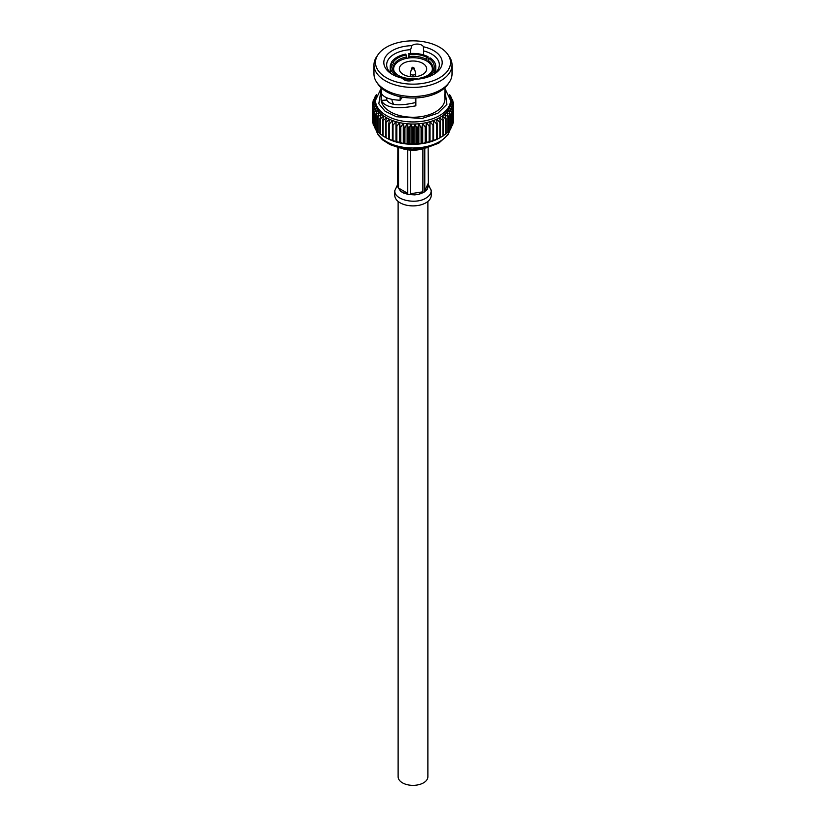 <?xml version="1.0" encoding="UTF-8"?>
<svg xmlns="http://www.w3.org/2000/svg" width="826" height="826" viewBox="0 0 826 826"><rect width="100%" height="100%" fill="white"/><g stroke="black" fill="none" stroke-linecap="round" stroke-linejoin="round"><path stroke-width="1.24" d="M398.122 201.43L398.122 776.76A14.878 8.59 0 0 0 402.479 782.841A14.878 8.59 0 0 0 418.699 784.7A14.878 8.59 0 0 0 427.878 776.76L427.878 201.43M394.776 190.713L394.818 191.446C395.096 200.129 415.819 204.6 425.886 198.147C429.696 195.865 431.461 193.15 431.182 189.98L431.224 195.359A18.224 10.521 180 0 1 425.886 202.804A18.224 10.521 180 0 1 406.031 205.085A18.224 10.521 180 0 1 394.776 195.359L394.776 190.703L397.853 184.095M428.322 185.282L427.114 189.598L428.384 186.015L428.147 147.431M397.853 147.431L397.678 186.841L400.651 191.353L407.745 194.409L414.745 194.884L419.133 194.213L414.745 194.884L410.326 193.759L410.326 150.084M422.891 148.845L422.891 191.818L419.133 194.213L423.872 192.344L427.114 189.598L424.781 190.723L424.781 148.246M407.745 149.816L407.745 193.356L403.821 193.181L400.651 191.353L398.545 188.049L398.545 147.617M397.853 184.497L397.822 186.81M413.485 68.95L412.701 67.247L414.249 68.166A1.27 0.733 180 0 1 413.898 68.795A1.27 0.733 180 0 1 413.485 68.95A1.27 0.733 180 0 1 412.215 68.857A1.27 0.733 180 0 1 411.751 68.166A1.27 0.733 180 0 1 412.102 67.763M422.664 74.485A13.67 7.888 180 0 1 407.765 76.188A13.67 7.888 180 0 1 399.33 68.899A13.67 7.888 180 0 1 403.336 63.313A13.67 7.888 180 0 1 418.235 61.609A13.67 7.888 180 0 1 426.67 68.899A13.67 7.888 180 0 1 422.664 74.485M423.686 78.181A22.777 13.144 -0 0 0 429.107 75.868A22.777 13.144 -0 0 0 434.59 70.768L433.072 70.53A21.208 12.245 180 0 1 427.992 75.228L427.992 75.228A21.208 12.245 180 0 1 419.856 78.16L420.166 78.842M393.899 70.716A19.359 11.172 180 0 1 393.641 68.899A19.359 11.172 180 0 1 399.309 61A19.359 11.172 180 0 1 420.403 58.574A19.359 11.172 180 0 1 432.359 68.899A19.359 11.172 180 0 1 431.884 71.346M375.489 100.297L375.489 102.393A37.511 21.652 -0 0 0 375.541 103.529A37.511 21.652 -0 0 0 375.954 105.78A37.511 21.652 -0 0 0 376.77 107.999A37.511 21.652 -0 0 0 377.978 110.157A37.511 21.652 -0 0 0 379.578 112.222A37.511 21.652 -0 0 0 381.54 114.184A37.511 21.652 -0 0 0 383.853 116.022A37.511 21.652 -0 0 0 386.475 117.705A37.511 21.652 -0 0 0 389.397 119.223A37.511 21.652 -0 0 0 392.567 120.555A37.511 21.652 -0 0 0 395.974 121.69A37.511 21.652 -0 0 0 399.557 122.609A37.511 21.652 -0 0 0 403.295 123.311A37.511 21.652 -0 0 0 407.135 123.786A37.511 21.652 -0 0 0 411.038 124.014A37.511 21.652 -0 0 0 414.962 124.014A37.511 21.652 -0 0 0 418.865 123.786A37.511 21.652 -0 0 0 422.705 123.311A37.511 21.652 -0 0 0 426.443 122.609A37.511 21.652 -0 0 0 430.026 121.69A37.511 21.652 -0 0 0 433.433 120.555A37.511 21.652 -0 0 0 436.603 119.223A37.511 21.652 -0 0 0 439.525 117.705A37.511 21.652 -0 0 0 442.147 116.022A37.511 21.652 -0 0 0 444.46 114.184A37.511 21.652 -0 0 0 446.422 112.222A37.511 21.652 -0 0 0 448.022 110.157A37.511 21.652 -0 0 0 449.23 107.999A37.511 21.652 -0 0 0 450.046 105.78A37.511 21.652 -0 0 0 450.459 103.529A37.511 21.652 -0 0 0 450.511 102.393L450.511 100.297A37.511 21.652 180 0 1 439.525 115.619A37.511 21.652 180 0 1 398.648 120.307A37.511 21.652 180 0 1 375.489 100.297L381.054 88.547M427.476 75.517A19.783 11.419 180 0 0 431.688 71.48L433.072 70.53M452.029 64.893L452.029 73.968A39.028 22.529 180 0 1 449.303 82.239A39.028 22.529 180 0 1 440.599 89.9A39.028 22.529 180 0 1 376.697 82.239A39.028 22.529 180 0 1 373.971 73.968L373.971 64.893A39.028 22.529 -0 0 0 398.06 85.708A39.028 22.529 -0 0 0 440.599 80.824A39.028 22.529 -0 0 0 452.029 64.893A39.028 22.529 -0 0 0 449.303 56.622L447.899 54.557A37.511 21.652 180 0 1 439.525 77.82A37.511 21.652 180 0 1 392.433 80.607A37.511 21.652 180 0 1 378.101 54.557A37.511 21.652 180 0 1 386.475 47.185A37.511 21.652 180 0 1 447.899 54.557M419.484 78.935L419.856 78.16M393.568 69.89L393.568 65.584A19.783 11.419 180 0 0 393.217 67.732A19.783 11.419 180 0 0 398.039 75.207L398.039 76.374M394.312 63.994L392.928 62.621A21.208 12.245 180 0 1 406.144 54.991L406.516 56.942A19.783 11.419 180 0 0 399.01 59.658A19.783 11.419 180 0 0 394.312 63.994L394.312 65.997M376.697 82.239L378.101 84.304A37.511 21.652 -0 0 0 439.525 91.665A37.511 21.652 -0 0 0 447.899 84.304L449.303 82.239M381.054 98.79A31.946 18.44 -0 0 0 381.054 98.81A31.946 18.44 -0 0 0 400.775 115.847A31.946 18.44 -0 0 0 435.591 111.851A31.946 18.44 -0 0 0 444.946 98.81A31.946 18.44 -0 0 0 444.946 98.79M444.46 94.794L444.946 98.759L444.946 87.711M423.604 54.939L423.459 46.772A29.189 16.85 180 0 1 433.64 74.423L433.64 74.423A29.189 16.85 180 0 1 414.208 79.337A6.567 3.789 180 0 1 413.485 79.833A6.567 3.789 180 0 1 402.541 78.233A29.189 16.85 180 0 1 392.36 74.423A29.189 16.85 180 0 1 385.814 56.374A29.189 16.85 180 0 1 411.792 45.667L410.656 49.684L410.656 53.494M423.604 50.913A26.339 15.209 180 0 1 439.339 64.831A26.339 15.209 180 0 1 432.576 75.001M415.344 97.974L415.344 102.6C399.433 106.234 389.924 105.387 386.795 100.06L386.661 98.759M381.054 87.711L381.581 93.617C383.894 97.592 390.079 99.801 400.135 100.245L402.396 97.127M393.424 75.001A26.339 15.209 180 0 1 386.661 64.831A26.339 15.209 180 0 1 394.374 54.072A26.339 15.209 180 0 1 410.656 49.684M386.785 97.788A26.339 15.209 -0 0 0 386.661 99.017M414.249 68.166L415.674 73.225A2.705 1.559 180 0 1 415.705 73.483A2.705 1.559 180 0 1 414.91 74.588A2.705 1.559 180 0 1 411.967 74.918A2.705 1.559 180 0 1 410.295 73.483A2.705 1.559 180 0 1 410.326 73.225L411.751 68.166L412.701 67.247M391.968 99.399A21.032 12.142 -0 0 0 393.888 104.313M400.135 100.245L400.135 96.704M386.795 100.06L381.22 100.38L381.519 93.266M415.344 102.6L415.85 105.821C396.552 109.445 385.009 107.638 381.22 100.38M415.85 97.953L415.85 105.821M411.792 45.667A6.567 3.789 180 0 1 418.224 44.108A6.567 3.789 180 0 1 423.459 46.772M391.41 64.087L391.41 62.384L392.928 62.621M392.195 64.201L390.677 63.974A22.777 13.144 180 0 0 390.223 66.576A22.777 13.144 180 0 0 395.922 75.269L397.027 74.629A21.208 12.245 180 0 1 392.195 64.201L393.568 65.584M390.233 72.481A22.777 13.144 180 0 1 390.223 72.089L390.223 66.576M398.039 75.207L397.027 74.629M395.922 76.168L395.922 75.269M417.367 79.162L417.099 78.584A21.208 12.245 180 0 1 399.041 75.796L397.936 76.932M434.59 73.545L434.59 70.768M427.961 61.805L428.973 58.512A21.208 12.245 180 0 1 433.805 68.94L435.323 69.177L435.323 72.894M433.805 68.94L432.432 69.89L432.432 70.974M428.973 58.512L430.078 57.872A22.777 13.144 180 0 1 435.777 66.576L435.777 72.089A22.777 13.144 180 0 1 435.767 72.481M409.273 57.934L408.901 54.557A21.208 12.245 180 0 1 426.959 57.355L428.064 56.715L428.064 60.081M426.959 57.355L425.948 60.587M408.488 58.026L408.901 54.557M406.144 54.991L405.742 54.113A22.777 13.144 -0 0 0 391.41 62.384M406.516 58.367L406.516 56.942M378.101 54.557L376.697 56.622A39.028 22.529 -0 0 0 373.971 64.893M409.273 56.519A19.783 11.419 180 0 1 425.948 59.1M427.961 60.267A19.783 11.419 180 0 1 432.783 67.732A19.783 11.419 180 0 1 432.432 69.89M413.681 79.719A22.777 13.144 180 0 1 402.561 78.253M402.314 78.181A22.777 13.144 180 0 1 397.936 76.436M435.777 66.576A22.777 13.144 180 0 1 435.323 69.177M408.488 53.69A22.777 13.144 180 0 1 428.064 56.715M372.412 120.049A40.588 23.438 -0 0 0 372.412 120.255L372.412 104.778A40.588 23.438 180 0 0 372.412 104.995L375.541 103.529L372.598 107.019A40.588 23.438 180 0 0 372.671 107.442L375.954 105.78L373.228 109.445A40.588 23.438 180 0 0 373.383 109.858L376.77 107.999L374.292 111.82A40.588 23.438 180 0 0 374.519 112.222L377.978 110.157L375.768 114.112A40.588 23.438 180 0 0 376.078 114.504L379.578 112.222L377.668 116.311A40.588 23.438 180 0 0 378.04 116.683L381.54 114.184L379.95 118.376A40.588 23.438 180 0 0 380.383 118.727L383.853 116.022L382.593 120.297A40.588 23.438 180 0 0 383.088 120.617L386.475 117.705L385.566 122.052A40.588 23.438 180 0 0 386.114 122.341L389.397 119.223L388.85 123.611A40.588 23.438 180 0 0 389.438 123.859L392.567 120.555L392.391 124.963A40.588 23.438 180 0 0 393.031 125.18L395.974 121.69L396.15 126.099A40.588 23.438 180 0 0 396.831 126.275L399.557 122.609L400.104 126.998A40.588 23.438 180 0 0 400.806 127.132L403.295 123.311L404.203 127.658A40.588 23.438 180 0 0 404.926 127.741L407.135 123.786L408.395 128.061A40.588 23.438 180 0 0 409.128 128.102L411.038 124.014L412.628 128.216A40.588 23.438 180 0 0 413.372 128.216L414.962 124.014L416.872 128.102A40.588 23.438 180 0 0 417.605 128.061L418.865 123.786L421.074 127.741A40.588 23.438 180 0 0 421.797 127.658L422.705 123.311L425.194 127.132A40.588 23.438 180 0 0 425.896 126.998L426.443 122.609L429.169 126.275A40.588 23.438 180 0 0 429.85 126.099L430.026 121.69L432.969 125.18A40.588 23.438 180 0 0 433.609 124.963L433.433 120.555L436.562 123.859A40.588 23.438 180 0 0 437.15 123.611L436.603 119.223L439.886 122.341A40.588 23.438 180 0 0 440.434 122.052L439.525 117.705L442.912 120.617A40.588 23.438 180 0 0 443.407 120.297L442.147 116.022L445.617 118.727A40.588 23.438 180 0 0 446.05 118.376L444.46 114.184L447.96 116.683A40.588 23.438 180 0 0 448.332 116.311L446.422 112.222L449.922 114.504A40.588 23.438 180 0 0 450.232 114.112L448.022 110.157L451.481 112.222A40.588 23.438 180 0 0 451.708 111.82L449.23 107.999L452.617 109.858A40.588 23.438 180 0 0 452.772 109.445L450.046 105.78L453.329 107.442A40.588 23.438 180 0 0 453.402 107.019L450.459 103.529L453.588 104.995A40.588 23.438 180 0 0 453.588 104.778A40.588 23.438 180 0 0 453.588 104.572L450.459 101.257L453.402 102.548A40.588 23.438 180 0 0 453.329 102.114L450.046 99.006L452.772 100.122A40.588 23.438 180 0 0 452.617 99.698L450.253 97.654M372.412 104.778A40.588 23.438 180 0 1 372.412 104.572L375.541 101.257L372.598 102.548A40.588 23.438 180 0 1 372.671 102.114L375.954 99.006L373.228 100.122A40.588 23.438 180 0 1 373.383 99.698L375.747 97.654M376.77 96.787L374.292 97.747A40.588 23.438 180 0 1 374.519 97.334L376.171 96.033M376.48 95.176L375.768 95.444A40.588 23.438 180 0 1 376.078 95.052L376.718 94.587M449.282 94.587L449.922 95.052A40.588 23.438 180 0 1 450.232 95.444L449.52 95.176M449.829 96.033L451.481 97.334A40.588 23.438 180 0 1 451.708 97.747L449.23 96.787M440.434 122.052L440.434 137.529A40.588 23.438 -0 0 1 440.124 137.694A40.588 23.438 -0 0 1 439.886 137.818L436.603 139.48A37.511 21.652 180 0 1 433.433 140.812A37.511 21.652 180 0 1 430.026 141.948A37.511 21.652 180 0 1 426.443 142.867A37.511 21.652 180 0 1 422.705 143.569A37.511 21.652 180 0 1 418.865 144.034A37.511 21.652 180 0 1 414.962 144.271A37.511 21.652 180 0 1 411.038 144.271A37.511 21.652 180 0 1 407.135 144.034A37.511 21.652 180 0 1 403.295 143.569A37.511 21.652 180 0 1 399.557 142.867A37.511 21.652 180 0 1 395.974 141.948A37.511 21.652 180 0 1 392.567 140.812A37.511 21.652 180 0 1 389.397 139.48A37.511 21.652 180 0 1 387.931 138.758L385.876 137.694A40.588 23.438 -0 0 0 386.114 137.818L388.85 139.088A40.588 23.438 -0 0 0 389.438 139.336L392.391 140.441A40.588 23.438 -0 0 0 393.031 140.657L396.15 141.576A40.588 23.438 -0 0 0 396.831 141.752L400.104 142.475A40.588 23.438 -0 0 0 400.806 142.609L403.295 143.569L404.203 143.135A40.588 23.438 -0 0 0 404.926 143.218L407.135 144.034L408.395 143.538A40.588 23.438 -0 0 0 409.128 143.579L411.038 144.271L412.628 143.693A40.588 23.438 -0 0 0 413.372 143.693L414.962 144.271L416.872 143.579A40.588 23.438 -0 0 0 417.605 143.538L418.865 144.034L421.074 143.218A40.588 23.438 -0 0 0 421.797 143.135L422.705 143.569L425.194 142.609A40.588 23.438 -0 0 0 425.896 142.475L429.169 141.752A40.588 23.438 -0 0 0 429.85 141.576L432.969 140.657A40.588 23.438 -0 0 0 433.609 140.441L436.562 139.336A40.588 23.438 -0 0 0 437.15 139.088L436.603 139.48A37.511 21.652 180 0 0 438.069 138.758L440.124 137.694M439.886 122.341L439.886 137.818M440.434 137.467L442.912 136.094L442.912 120.617M442.912 136.094A40.588 23.438 -0 0 0 443.407 135.784L443.407 120.297M437.15 123.611L437.15 139.088M436.562 123.859L436.562 139.336M443.407 135.526L445.617 134.204L445.617 118.727M445.617 134.204A40.588 23.438 -0 0 0 446.05 133.864L446.05 118.376M433.609 124.963L433.609 140.441M432.969 125.18L432.969 140.657M446.05 133.409L447.96 132.16L447.96 116.683M430.026 121.69L430.026 141.948M447.96 132.16A40.588 23.438 -0 0 0 448.332 131.788L448.332 116.311M429.85 126.099L429.85 141.576M429.169 126.275L429.169 141.752M448.332 131.127L449.922 129.981L449.922 114.504M426.443 122.609L426.443 142.867M449.922 129.981A40.588 23.438 -0 0 0 450.232 129.599L450.232 114.112M425.896 126.998L425.896 142.475M425.194 127.132L425.194 142.609M450.232 128.691L451.481 127.7L451.481 112.222M422.705 123.311L422.705 143.569M451.481 127.7A40.588 23.438 -0 0 0 451.708 127.297L451.708 111.82M421.797 127.658L421.797 143.135M421.074 127.741L421.074 143.218M451.708 126.13L452.617 125.335L452.617 109.858M418.865 123.786L418.865 144.034M452.617 125.335A40.588 23.438 -0 0 0 452.772 124.922L452.772 109.445M417.605 128.061L417.605 143.538M416.872 128.102L416.872 143.579M452.772 123.446L453.329 122.919L453.329 107.442M414.962 124.014L414.962 144.271M453.329 122.919A40.588 23.438 -0 0 0 453.402 122.496L453.402 107.019M413.372 128.216L413.372 143.693M412.628 128.216L412.628 143.693M453.402 120.668L453.588 104.995M411.038 124.014L411.038 144.271M409.128 128.102L409.128 143.579M408.395 128.061L408.395 143.538M453.402 104.375L453.402 102.548M407.135 123.786L407.135 144.034M404.926 127.741L404.926 143.218M404.203 127.658L404.203 143.135M452.772 101.598L452.772 100.122M403.295 123.311L403.295 143.569M400.806 127.132L400.806 142.609M400.104 126.998L400.104 142.475M451.708 98.913L451.708 97.747M399.557 122.609L399.557 142.867M396.831 126.275L396.831 141.752M396.15 126.099L396.15 141.576M450.232 96.353L450.232 95.444M395.974 121.69L395.974 141.948M393.031 125.18L393.031 140.657M392.391 124.963L392.391 140.441M389.438 123.859L389.438 139.336M388.85 123.611L388.85 139.088M386.114 122.341L386.114 137.818M385.566 122.052L385.566 137.529A40.588 23.438 -0 0 0 385.876 137.694M383.088 120.617L383.088 136.094L385.566 137.467M382.593 120.297L382.593 135.784A40.588 23.438 -0 0 0 383.088 136.094M380.383 118.727L380.383 134.204L382.593 135.526M379.95 118.376L379.95 133.864A40.588 23.438 -0 0 0 380.383 134.204M378.04 116.683L378.04 132.16L379.95 133.409M377.668 116.311L377.668 131.788A40.588 23.438 -0 0 0 378.04 132.16M376.078 114.504L376.078 129.981L377.668 131.127M375.768 114.112L375.768 129.599A40.588 23.438 -0 0 0 376.078 129.981M374.519 112.222L374.519 127.7L375.768 128.691M374.292 111.82L374.292 127.297A40.588 23.438 -0 0 0 374.519 127.7M373.383 109.858L373.383 125.335L374.292 126.13M373.228 109.445L373.228 124.922A40.588 23.438 -0 0 0 373.383 125.335M372.671 107.442L372.671 122.919L373.228 123.446M372.598 107.019L372.598 122.496A40.588 23.438 -0 0 0 372.671 122.919M372.412 104.995L372.598 120.668M372.598 102.548L372.598 104.375M373.228 100.122L373.228 101.598M374.292 97.747L374.292 98.913M375.768 95.444L375.768 96.353M401.054 148.184A22.426 12.948 -0 0 0 424.946 148.184M431.224 190.713L428.198 184.146M397.678 186.841L397.853 184.756M424.781 190.723L428.147 183.465M398.545 188.049L407.745 193.356M410.326 193.759L422.891 191.818M375.995 129.878A37.511 21.652 0 0 0 401.529 146.966A37.511 21.652 0 0 0 439.525 141.659A37.511 21.652 -0 0 0 450.005 129.878M444.904 90.158L446.907 104.375L437.925 113.203L421.972 118.49L396.397 116.765L385.092 111.242L378.804 103.746L381.106 90.148M428.343 185.509L428.384 186.067M432.359 68.899L432.359 71.015M415.705 73.483L415.705 76.632M410.295 73.483L410.295 76.632M444.946 88.547L450.511 100.297M393.641 68.899L393.641 70.096M453.588 120.255L453.588 104.778M375.892 129.754L378.225 135.061L382.521 139.862L390.048 144.622L399.412 147.823L412.298 149.361L426.247 147.906L438.812 143.135L447.847 134.958L450.108 129.754M450.232 129.207L450.335 128.608M375.665 128.608L375.768 129.207"/></g></svg>
